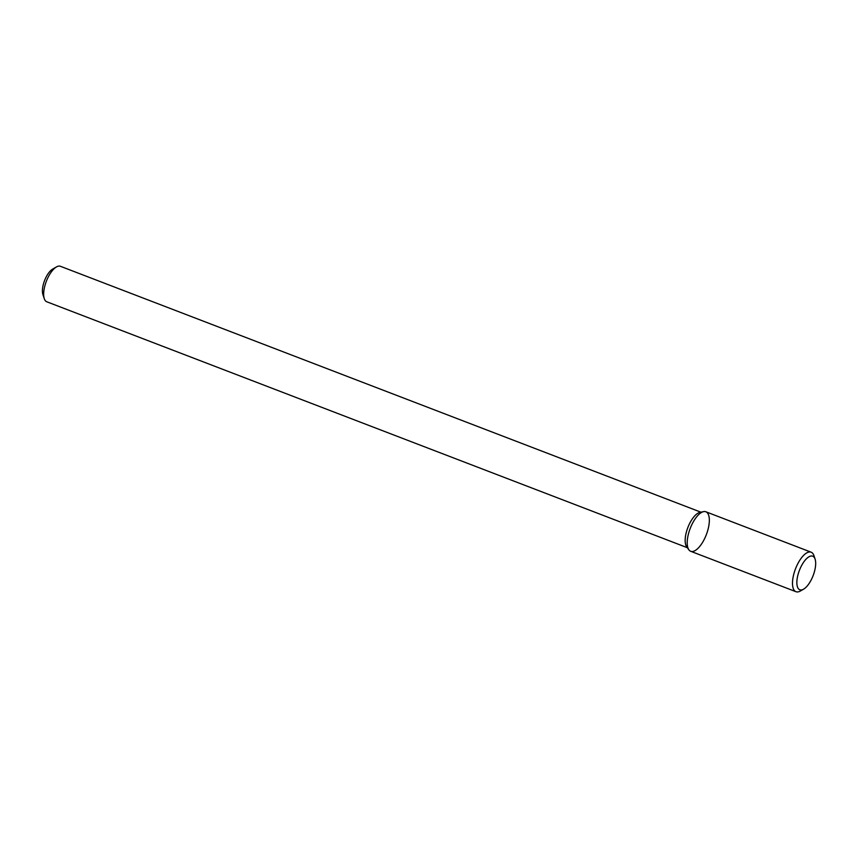 <?xml version="1.0" encoding="UTF-8"?>
<svg xmlns="http://www.w3.org/2000/svg" width="858" height="858" viewBox="0 0 858 858"><rect width="100%" height="100%" fill="white"/><g stroke="black" fill="none" stroke-linecap="round" stroke-linejoin="round"><path stroke-width="1.29" d="M708.3 528.335A21.16 8.644 111 0 0 703.517 511.647A21.16 8.644 111 0 0 690.207 528.431A21.16 8.644 111 0 0 688.867 549.817A21.16 8.644 111 0 0 698.927 547.361A21.16 8.644 111 0 0 708.3 528.335M815.1 559.137L813.952 555.662A21.16 8.644 111 0 0 811.153 552.198L705.866 511.776A21.16 8.644 111 0 0 703.517 511.647A21.16 8.644 111 0 0 690.207 528.431A21.16 8.644 111 0 0 688.867 549.817L686.647 546.739A19.005 7.765 111 0 1 687.859 527.531A19.005 7.765 111 0 1 699.806 512.451A19.005 7.765 111 0 0 687.859 527.531A19.005 7.765 111 0 0 686.647 546.739L688.867 549.817A21.16 8.644 111 0 0 690.69 551.286L795.977 591.709A21.16 8.644 111 0 0 800.385 591.001L803.56 589.189A17.997 7.347 111 0 0 814.789 570.27A17.997 7.347 111 0 0 815.1 559.137A17.997 7.347 111 0 0 799.409 570.356A17.997 7.347 111 0 0 803.56 589.189M60.414 266.291A19.005 7.765 111 0 0 56.456 266.924A19.005 7.765 111 0 0 46.364 281.252A19.005 7.765 111 0 0 44.273 298.67A19.005 7.765 111 0 0 46.793 301.78L687.333 547.694L46.793 301.78A19.005 7.765 111 0 1 44.273 298.67A19.005 7.765 111 0 1 46.364 281.252A19.005 7.765 111 0 1 56.456 266.924A19.005 7.765 111 0 1 60.414 266.291L700.965 512.205L60.414 266.291M52.649 269.101A15.208 6.21 111 0 0 44.573 280.566A15.208 6.21 111 0 0 42.9 294.498L44.273 298.67L42.9 294.498A15.208 6.21 111 0 1 44.573 280.566A15.208 6.21 111 0 1 52.649 269.101L56.456 266.924L52.649 269.101M811.153 552.198A21.16 8.644 111 0 0 795.495 568.854A21.16 8.644 111 0 0 795.977 591.709M699.806 512.451L703.517 511.647L699.806 512.451"/></g></svg>
